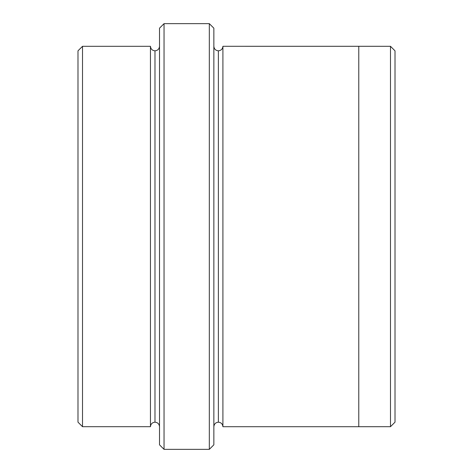 <?xml version="1.0" encoding="UTF-8"?>
<svg xmlns="http://www.w3.org/2000/svg" width="473" height="473" viewBox="0 0 473 473"><rect width="100%" height="100%" fill="white"/><g stroke="black" fill="none" stroke-linecap="round" stroke-linejoin="round"><path stroke-width="0.71" d="M159.513 28.179L159.513 444.821L164.042 449.35L164.042 23.65L159.513 28.179L164.042 23.65L164.042 449.35L209.326 449.35L213.855 444.821L213.855 28.179L209.326 23.65L209.326 449.35L209.326 23.65L164.042 23.65L209.326 23.65L213.855 28.179L213.855 444.821L209.326 449.35L164.042 449.35L159.513 444.821L159.513 28.179M395.008 422.17L395.008 50.83L390.479 46.301L390.479 426.699L395.008 422.17L390.479 426.699L390.479 46.301L222.913 46.295L222.913 426.705C222.623 423.974 221.116 422.466 218.384 422.176L218.384 50.824C215.653 50.534 214.145 49.026 213.855 46.295C214.145 49.026 215.653 50.534 218.384 50.824C221.116 50.534 222.623 49.026 222.913 46.295L358.776 46.295L358.776 426.705L390.479 426.699L358.776 426.699L358.776 46.295L390.479 46.301L395.008 50.83L395.008 422.17M77.992 50.83L77.992 422.17L82.521 426.699L82.521 46.301L77.992 50.83L82.521 46.301L82.521 426.699L150.455 426.699C150.745 423.974 152.253 422.46 154.984 422.17L154.984 50.83C152.253 50.54 150.745 49.026 150.455 46.301L150.455 426.699L150.455 46.301C150.745 49.026 152.253 50.54 154.984 50.83C157.716 50.54 159.224 49.026 159.513 46.301C159.224 49.026 157.716 50.54 154.984 50.83L154.984 422.17C152.253 422.46 150.745 423.974 150.455 426.699L82.521 426.699L77.992 422.17L77.992 50.83M159.513 426.699C159.224 423.974 157.716 422.46 154.984 422.17C157.716 422.46 159.224 423.974 159.513 426.699M213.855 426.705C214.145 423.974 215.653 422.466 218.384 422.176C215.653 422.466 214.145 423.974 213.855 426.705M150.455 46.301L82.521 46.301L150.455 46.301M222.913 426.705L358.776 426.705L222.913 426.705L222.913 46.295C222.623 49.026 221.116 50.534 218.384 50.824L218.384 422.176C221.116 422.466 222.623 423.974 222.913 426.705"/></g></svg>
